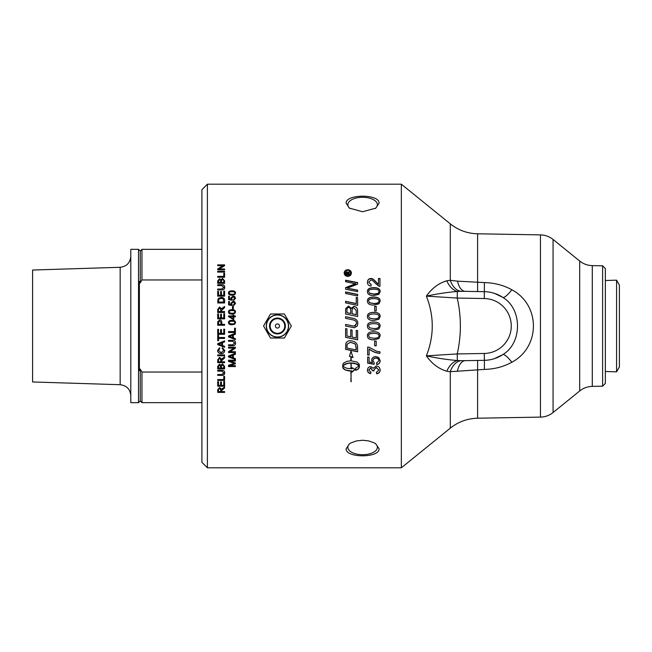 <?xml version="1.0" encoding="UTF-8"?>
<svg xmlns="http://www.w3.org/2000/svg" width="652" height="652" viewBox="0 0 652 652"><rect width="100%" height="100%" fill="white"/><g stroke="black" fill="none" stroke-linecap="round" stroke-linejoin="round"><path stroke-width="0.98" d="M353.164 326L355.128 326L356.497 323.473C356.717 321.55 355.291 320.295 352.219 319.692L345.601 318.315L345.601 316.701L352.659 318.176C356.041 318.763 357.769 320.499 357.826 323.392L357.255 326L354.329 327.744L345.601 326.041L345.601 324.427L353.164 326L345.601 324.435M207.401 467.81L207.401 184.19L401.33 184.19L401.33 467.81L207.401 467.81L201.908 462.317L201.908 189.683L207.401 184.19M380.165 326L378.877 328.942L373.8 330.181C369.545 330.181 367.418 328.82 367.426 326.106L367.426 326C367.394 323.408 369.521 322.088 373.8 322.047C378.03 322.064 380.157 323.408 380.165 326.106L378.877 328.926L373.8 330.156C369.545 330.156 367.418 328.804 367.426 326.106C367.337 323.457 369.464 322.104 373.8 322.064C377.981 322.047 380.1 323.359 380.165 326M379.081 448.812C379.668 458.12 345.544 458.128 346.122 448.812L349.399 443.873L351.143 442.814L356.457 440.923L362.602 440.255L368.673 440.907L373.938 442.749L375.805 443.873L379.081 448.812M376.204 341.11L376.204 345.788L374.664 345.788L374.664 341.11L376.204 341.11M380.165 360.695C380.059 362.985 378.893 364.281 376.685 364.566L376.546 363.017L378.91 360.703C378.812 359.122 377.793 358.266 375.854 358.127C374.036 358.217 373.091 359.081 373.017 360.719L374.24 362.919L374.044 364.305L367.638 363.14L367.638 357.117L369.097 357.117L369.097 361.95L372.447 362.61L371.664 360.32C371.827 358.005 373.18 356.742 375.715 356.546L378.649 357.508L380.165 360.695M232.495 341.257L228.526 341.257L228.526 340.344L232.495 340.344C234.451 340.214 235.453 341.102 235.511 343.017C235.543 344.892 234.541 345.788 232.495 345.707L228.526 345.707L228.526 344.81L232.495 344.81L234.687 343.091L232.495 341.175L228.526 341.175M235.396 365.723L235.396 366.563L228.526 366.563L228.526 365.25L234.41 363.368L228.526 361.42L228.526 360.238L235.396 360.238L235.396 361.086L229.651 361.086L235.396 363.025L235.396 363.816L229.553 365.723L235.396 365.723M224.59 329.17L224.59 334.297L217.719 334.297L217.719 329.333L218.534 329.333L218.534 333.392L220.629 333.392L220.629 329.586L221.444 329.586L221.444 333.392L223.775 333.392L223.775 329.17L224.59 329.17M223.921 350.507L222.177 348.518L222.405 347.622L224.704 350.426C224.541 352.553 223.343 353.612 221.101 353.604C218.844 353.465 217.67 352.406 217.605 350.409L219.602 347.736L219.814 348.624L218.379 350.434L221.101 352.683L223.921 350.507L222.177 348.412M224.59 366.367L224.59 368.869L217.719 368.869L217.719 366.408L219.48 364.215L220.938 365.144L222.601 363.897L224.59 366.367M224.59 376.391L224.59 380.385L217.719 380.385L217.719 379.537L223.775 379.537L223.775 376.391L224.59 376.391M350.89 371.232L351.175 381.77L350.89 371.232M349.439 356.285L351.029 351.167L352.985 357.54L351.175 356.897L351.175 360.833L356.962 362.039L359.244 364.24L358.91 368.356L355.69 370.377L355.69 368.176L359.007 365.951L356.082 363.897L351.175 363.066L351.175 368.69L350.89 363.066L347.084 363.547L343.506 365.381L343.058 365.951L343.783 366.815L346.693 368.274L352.121 368.82L352.121 367.712L355.104 369.448L352.121 372.121L352.121 371.021L345.552 370.067L342.838 367.752L342.822 364.24L343.604 363.058L347.174 361.298L350.89 360.833L350.89 356.799L349.439 356.285M224.59 391.583L224.59 392.39L217.719 392.39L217.719 389.684L219.594 387.492L221.468 389.228L224.59 386.986L224.59 388.013L221.541 390.654L221.541 391.583L224.59 391.583M224.59 381.502L224.59 386.188L217.719 386.188L217.719 381.648L218.534 381.648L218.534 385.356L220.629 385.356L220.629 381.885L221.444 381.885L221.444 385.356L223.775 385.356L223.775 381.502L224.59 381.502M221.688 371.135L217.719 371.135L217.719 370.271L221.688 370.271C223.644 370.149 224.647 370.996 224.704 372.814C224.736 374.598 223.734 375.446 221.688 375.373L217.719 375.373L217.719 374.517L221.688 374.517L223.88 372.887L221.688 370.915L217.719 370.915M224.59 361.795L224.59 362.675L217.719 362.675L217.719 359.725L219.594 357.345L221.468 359.228L224.59 356.799L224.59 357.907L221.541 360.776L221.541 361.795L224.59 361.795M224.59 354.908L224.59 355.805L217.719 355.805L217.719 354.908L224.59 354.908M224.59 346.302L224.59 347.255L217.719 344.647L217.719 343.669L224.59 340.882L224.59 341.909L222.511 342.699L222.511 345.56L224.59 346.302M224.59 337.516L224.59 338.421L218.534 338.421L218.534 340.67L217.719 340.67L217.719 335.25L218.534 335.25L218.534 337.516L224.59 337.516M235.396 358.608L235.396 359.545L228.526 356.978L228.526 356.016L235.396 353.27L235.396 354.289L233.318 355.063L233.318 357.875L235.396 358.608M235.396 351.713L235.396 352.569L228.526 352.569L228.526 351.648L233.921 348.095L228.526 348.095L228.526 347.231L235.396 347.231L235.396 348.152L230.001 351.713L235.396 351.713M235.396 338.624L235.396 339.586L228.526 336.962L228.526 335.976L235.396 333.18L235.396 334.215L233.318 335.006L233.318 337.875L235.396 338.624M235.396 328.2L235.396 332.496L228.526 332.496L228.526 331.583L234.581 331.583L234.581 328.2L235.396 328.2M357.622 347.532L357.622 351.811L345.601 349.333L345.796 343.783C346.408 341.77 347.981 340.743 350.515 340.711C354.517 341.151 356.823 342.773 357.426 345.576L357.622 347.532M357.622 330.637L357.622 339.822L345.601 337.32L345.601 328.608L346.97 328.885L346.97 336.008L350.711 336.791L350.711 329.814L352.08 330.099L352.08 337.076L356.253 337.94L356.253 330.352L357.622 330.637M380.165 370.034C380.026 372.235 378.861 373.49 376.644 373.792L376.44 372.349L378.902 370.026L376.294 367.581L373.865 369.912L374.036 370.931L372.7 370.776L370.629 368.119L368.682 370.067L370.939 372.202L370.662 373.645C368.551 373.221 367.475 372.039 367.426 370.091C367.63 367.915 368.706 366.758 370.662 366.603L373.188 368.25L376.261 366.025C378.649 366.212 379.945 367.549 380.165 370.034M369.113 349.056L369.113 355.055L367.638 355.055L367.638 347.108L368.828 347.108L376.522 351.216L379.953 351.803L379.953 353.351C376.123 353.115 372.504 351.689 369.113 349.056L369.113 348.942C372.504 351.558 376.123 352.985 379.953 353.221M378.877 338.616L373.8 339.847C369.545 339.847 367.418 338.494 367.426 335.796C367.337 333.131 369.464 331.778 373.8 331.738C378.03 331.738 380.157 333.09 380.165 335.796L378.877 338.616L373.8 339.782C369.545 339.782 367.418 338.437 367.426 335.747M374.664 306.416L376.204 306.416M376.204 306.318L376.204 311.004L374.664 311.004L374.664 306.318L376.204 306.318M368.69 316.44L369.586 318.16L373.8 318.942C377.557 318.82 379.26 317.989 378.91 316.464L378.91 316.424C379.252 314.9 377.549 314.077 373.8 313.946C370.043 314.068 368.339 314.9 368.69 316.44L369.586 318.119L373.8 318.909C377.557 318.779 379.26 317.956 378.91 316.424M367.426 316.464C367.337 313.824 369.464 312.479 373.8 312.438C378.03 312.438 380.157 313.783 380.165 316.464M378.877 319.252L373.8 320.491C369.545 320.482 367.418 319.13 367.426 316.424C367.337 313.767 369.464 312.414 373.8 312.373C378.03 312.373 380.157 313.718 380.165 316.424L378.877 319.252M369.586 327.809L373.8 328.6C377.557 328.469 379.26 327.638 378.91 326.106L378.91 326.106C379.252 324.582 377.549 323.759 373.8 323.628C370.043 323.751 368.339 324.582 368.69 326.13L369.586 327.809M369.586 337.491L373.8 338.274C377.557 338.152 379.26 337.32 378.91 335.796C379.252 334.272 377.549 333.441 373.8 333.319C370.043 333.441 368.339 334.272 368.69 335.813L369.586 337.491M368.69 335.813L368.69 335.764C368.339 334.231 370.043 333.4 373.8 333.278C377.549 333.408 379.252 334.231 378.91 335.747L378.91 335.796M380.165 335.747L378.877 338.559M369.113 354.916L367.638 354.916M380.165 369.823C380.026 372.015 378.861 373.254 376.644 373.563L376.44 372.121M370.939 371.982L370.662 373.417C368.551 372.993 367.475 371.819 367.426 369.88M372.716 370.548L370.629 367.915L368.682 370.067M374.036 370.711L372.7 370.564M378.902 370.026L376.294 367.378L373.865 369.912M346.489 273.816L347.54 274.068L347.011 272.422L346.489 273.816L347.54 273.816M348.144 273.816L349.725 274.068L349.725 274.541L345.87 274.541L345.886 272.935L346.962 271.917L348.038 272.87L349.725 271.705L348.144 273.628L349.725 273.816L349.725 274.541M348.478 272.381L349.725 271.436L349.725 272.332M348.038 272.87L348.478 272.12M345.87 274.541L345.886 272.675L346.962 271.656L348.038 272.609M350.703 273.025L350.703 273.278C350.531 274.916 349.553 275.812 347.785 275.975C346 275.796 345.022 274.899 344.875 273.278L344.875 273.025C345.022 274.647 346 275.551 347.785 275.731C349.553 275.568 350.531 274.663 350.703 273.025C350.531 271.387 349.553 270.49 347.785 270.327C346 270.498 345.022 271.403 344.875 273.025M344.158 273.278C344.354 271.273 345.56 270.164 347.785 269.952C349.985 270.148 351.192 271.256 351.404 273.278M347.785 276.399C345.56 276.179 344.354 275.054 344.158 273.025C344.354 271.004 345.56 269.895 347.785 269.683C349.985 269.879 351.192 270.987 351.404 273.025C351.192 275.071 349.985 276.195 347.785 276.399M345.601 292.112L357.622 294.541M357.622 294.386L357.622 295.951L345.601 293.506L345.601 291.941L357.622 294.386M346.97 312.707L350.743 313.555L350.743 310.947C350.727 308.608 349.994 307.483 348.551 307.573C347.5 307.41 346.97 308.233 346.97 310.034L346.97 312.707L350.743 313.498M352.104 313.783L356.253 314.696L356.179 310.295L353.832 307.98C352.691 307.817 352.121 308.698 352.104 310.596L352.104 313.783L356.253 314.639M345.601 310.279L345.682 308.738L348.461 306.179L351.355 308.372L353.816 306.448C356.139 306.693 357.41 308.103 357.622 310.662M357.622 310.588L357.622 316.522L345.601 314.019L345.682 308.649L348.461 306.081L351.355 308.29L353.816 306.358C356.139 306.603 357.41 308.013 357.622 310.588M357.622 339.757L345.601 337.263M346.97 348.038L356.253 349.953L355.584 344.745L354.606 343.702L350.442 342.333L347.157 344.134L346.97 348.038M356.253 349.831L356.253 348.07M356.253 347.964L355.584 344.745M355.584 344.655L354.606 343.612L350.442 342.259L347.157 344.134M347.157 344.044L346.97 345.935M346.97 345.837L346.97 347.923M357.622 351.681L345.601 349.219M229.202 293.017L229.691 294.068L232.006 294.492C234.076 294.427 235.013 293.979 234.818 293.164L234.818 293.001C235.013 292.186 234.076 291.746 232.006 291.68C229.944 291.746 229.007 292.186 229.202 293.017L229.691 293.913L232.006 294.337C234.076 294.272 235.013 293.824 234.818 293.001M228.502 293.164C228.453 291.746 229.626 291.028 232.006 291.004C234.337 291.004 235.511 291.721 235.511 293.164M234.802 294.525L232.006 295.185C229.667 295.185 228.502 294.459 228.502 293.001C228.453 291.583 229.626 290.857 232.006 290.833C234.337 290.833 235.511 291.558 235.511 293.001L234.802 294.525M230.841 303.4L233.066 301.305L234.679 301.835L235.511 303.604M229.422 304.199L231.264 304.671L230.841 303.286L233.066 301.183L234.679 301.721L235.511 303.49L233.595 305.674L233.522 304.802L234.818 303.498L233.139 302.063L231.582 303.506L232.145 305.527L228.616 304.867L228.616 301.501L229.422 301.501L229.422 304.199L231.264 304.565M228.616 301.623L229.422 301.623M231.582 303.506L232.251 304.851M233.522 304.908L234.818 303.498M235.396 332.463L228.526 332.463M230.563 336.856L232.577 337.614L232.577 335.291L229.251 336.489L230.563 336.856M229.251 336.489L232.577 335.291M235.396 334.174L233.318 335.006M235.396 339.521L228.526 336.905M235.396 348.046L230.001 351.713M233.921 348.095L228.526 347.981M235.396 352.439L228.526 352.439M230.563 356.88L232.577 357.622L232.577 355.34L229.251 356.522L230.563 356.88M229.251 356.522L232.577 355.34M235.396 354.15L233.318 355.063M235.396 359.382L228.526 356.831M217.719 269.219L223.114 265.943L217.719 265.649L217.719 264.867L224.59 264.867L224.59 265.706L219.194 268.999L224.59 269.276M217.719 265.16L224.59 265.16M219.194 268.999L224.59 268.999L224.59 269.789L217.719 269.789L217.719 268.942L223.114 265.649M223.775 273.498L224.59 273.498M217.719 276.635L223.775 276.635L223.775 273.245L224.59 273.245L224.59 277.247L217.719 277.247L217.719 276.399L223.775 276.399M217.719 289.211L221.688 289.211L223.88 287.556L221.688 285.592L217.719 285.592L217.719 284.72L221.688 284.72C223.644 284.59 224.647 285.446 224.704 287.296C224.736 289.121 223.734 289.993 221.688 289.912L217.719 289.912L217.719 289.032L221.688 289.032L223.88 287.369M217.719 284.916L221.688 284.916C223.644 284.785 224.647 285.641 224.704 287.483M223.775 313.783L224.59 313.783M221.444 317.931L223.775 317.972L223.775 313.718L224.59 313.718L224.59 318.836L217.719 318.836L217.719 313.881L218.534 313.881L218.534 317.931L220.629 317.931L220.629 314.134L221.444 314.134L221.444 317.931L223.775 317.931M220.629 314.191L221.444 314.191M218.534 317.931L220.629 317.931M217.719 313.938L218.534 313.938M218.534 324.346L220.987 324.354L220.987 322.577L219.74 320.955L218.599 321.738L218.534 324.346L220.987 324.346M217.719 322.683L217.792 321.64L219.708 320.018C220.987 319.904 221.688 320.76 221.802 322.585L221.802 324.354L224.59 324.354M221.802 324.346L224.59 324.346L224.59 325.258L217.719 325.258L217.792 321.623L219.708 320.042C220.987 319.928 221.688 320.784 221.802 322.601M218.534 340.605L217.719 340.605M224.59 338.364L218.534 338.421M219.757 344.541L221.77 345.299L221.77 342.985L218.444 344.174L219.757 344.541M218.444 344.174L221.77 342.985M224.59 341.835L222.511 342.699M224.59 347.149L217.719 344.549M224.59 355.658L217.719 355.658M218.477 361.795L220.751 361.795L220.751 359.904L219.594 358.258L218.477 359.684L218.477 361.795M220.751 361.624L220.751 359.904M220.751 359.741L219.594 358.103L218.477 359.684M218.477 359.521L218.477 361.624M224.59 357.752L221.566 360.116L221.541 361.624M224.59 362.496L217.719 362.496M223.88 372.887L221.688 370.915M224.704 372.585C224.736 374.362 223.734 375.21 221.688 375.128L217.719 375.128M224.59 385.894L217.719 385.894M218.477 391.583L220.751 391.583L220.751 389.847L219.594 388.331L218.477 389.651L218.477 391.583M220.751 391.265L220.751 389.847M220.751 389.537L219.594 388.03L218.477 389.651M218.477 389.342L218.477 391.265M224.59 387.712L221.566 389.888L221.541 391.265M224.59 392.072L217.719 392.072M342.724 366.88L342.838 367.752M342.838 367.549L343.197 368.413M343.197 368.201L343.783 369.024M343.783 368.82L344.574 369.586M344.574 369.374L345.552 370.067M345.552 369.855L346.693 370.466M346.693 370.255L347.956 370.768M347.956 370.556L349.309 370.964M349.309 370.752L350.711 371.053M350.711 370.833L352.121 371.021M352.121 371.893L355.104 369.236M343.506 365.381L343.058 365.951M350.89 368.486L351.175 362.887L352.487 363.131M352.487 362.952L353.767 363.294M353.767 363.115L354.973 363.547M354.973 363.368L356.082 363.897M356.082 363.71L357.068 364.321M357.068 364.142L357.899 364.818M357.899 364.631L358.551 365.373M358.551 365.185L359.007 365.951M355.69 370.157L356.742 369.969M356.742 369.757L357.646 369.488M357.646 369.276L358.372 368.95M358.372 368.739L358.91 368.356M358.91 368.152L359.236 367.728M359.236 367.524L359.342 367.076M359.342 366.88L359.342 364.672M343.506 365.185L344.166 364.827M344.166 364.631L344.998 364.329M344.998 364.142L345.976 363.897M345.976 363.718L347.084 363.547M347.084 363.368L348.298 363.294M348.298 363.115L349.578 363.131M349.578 362.952L350.89 363.066M349.439 356.139L350.89 356.717M351.175 360.67L351.175 356.75L352.985 357.394M351.175 371.012L350.89 381.502M224.59 380.116L217.719 380.116M218.534 367.997L220.604 367.997L220.531 365.748L219.585 365.079L218.534 366.685L218.534 367.997M220.604 367.793L220.604 366.579M220.604 366.383L219.585 364.892L218.534 366.685M218.534 366.489L218.534 367.793M221.419 367.997L223.775 367.997L223.75 365.772L222.593 364.802L221.419 366.481L221.419 367.997M223.775 367.793L223.775 366.359M223.775 366.163L222.593 364.607L221.419 366.481M221.419 366.285L221.419 367.793M224.59 368.657L217.719 368.657M219.814 348.51L218.379 350.434M224.704 350.311C224.541 352.422 223.343 353.474 221.101 353.465C218.844 353.335 217.67 352.276 217.605 350.295M224.59 334.256L217.719 334.256M218.477 311.558L220.751 311.623L220.751 309.61L219.594 307.931L218.477 309.398L218.477 311.558L220.751 311.558M217.719 309.513L219.594 307.1L221.468 309.007L224.59 306.456L224.59 307.581L221.541 310.507L221.541 311.623L224.59 311.623M221.802 308.469L224.59 306.554M221.541 311.558L224.59 311.558L224.59 312.463L217.719 312.463L217.719 309.431L219.594 307.01L221.468 308.926L221.802 308.38M218.534 302.063L223.775 302.186L223.294 298.975L221.101 298.298L218.673 299.488L218.534 302.063L223.775 302.063M217.719 300.759L218.314 298.575L221.118 297.516C223.603 297.671 224.761 298.714 224.59 300.645M224.59 300.523L224.59 302.96L217.719 302.96L218.314 298.445L221.118 297.377C223.603 297.54 224.761 298.583 224.59 300.523M223.775 291.314L224.59 291.314M221.444 295.25L223.775 295.397L223.775 291.142L224.59 291.142L224.59 296.138L217.719 296.138L217.719 291.297L218.534 291.297L218.534 295.25L220.629 295.25L220.629 291.542L221.444 291.542L221.444 295.25L223.775 295.25M220.629 291.713L221.444 291.713M218.534 295.25L220.629 295.25M217.719 291.46L218.534 291.46M218.534 282.438L220.604 282.65L220.531 280.213L219.585 279.553L218.534 281.142L218.534 282.438L220.604 282.438M221.419 282.438L223.775 282.65L223.75 280.23L222.593 279.276L221.419 280.939L221.419 282.438L223.775 282.438M217.719 281.077L219.48 278.934L220.938 279.838L222.601 278.624L224.59 281.036M224.59 280.825L224.59 283.31L217.719 283.31L217.719 280.857L219.48 278.706L220.938 279.618L222.601 278.396L224.59 280.825M217.719 271.525L224.59 271.525M224.59 271.256L224.59 272.096L217.719 272.096L217.719 271.256L224.59 271.256M235.396 363.629L229.553 365.723M235.396 360.915L229.651 361.086M234.41 363.368L228.526 361.249M235.396 366.367L228.526 366.367M234.687 343.091L232.495 341.175M235.511 342.936C235.543 344.802 234.541 345.699 232.495 345.617L228.526 345.617M229.202 322.569L229.691 323.498L232.006 323.938C234.076 323.873 235.013 323.416 234.818 322.577L234.818 322.561C235.013 321.721 234.076 321.265 232.006 321.192C229.944 321.265 229.007 321.721 229.202 322.569L229.691 323.506L232.006 323.93C234.076 323.865 235.013 323.408 234.818 322.561M228.502 322.561C228.453 321.094 229.626 320.352 232.006 320.328C234.337 320.352 235.511 321.094 235.511 322.577L234.802 324.117L232.006 324.802C229.667 324.802 228.502 324.052 228.502 322.561C228.453 321.118 229.626 320.377 232.006 320.352C234.337 320.328 235.511 321.069 235.511 322.561M232.976 318.918L232.976 316.774L229.879 316.774L232.976 318.958L229.879 316.774M228.526 315.984L232.976 315.984L232.976 315.006L233.75 315.006L233.75 315.984L235.396 315.984M232.976 315.063L233.75 315.063M233.75 315.935L235.396 315.935L235.396 316.774L233.75 316.774L233.75 319.749L228.526 316.619L228.526 315.935L232.976 315.935M229.202 311.925L229.691 312.911L232.006 313.343C234.076 313.27 235.013 312.821 234.818 311.982L234.818 311.917C235.013 311.077 234.076 310.629 232.006 310.556C229.944 310.621 229.007 311.077 229.202 311.925L229.691 312.846L232.006 313.278C234.076 313.213 235.013 312.756 234.818 311.917M228.502 311.982C228.453 310.531 229.626 309.798 232.006 309.773C234.337 309.773 235.511 310.507 235.511 311.982M234.802 313.465L232.006 314.15C229.667 314.142 228.502 313.4 228.502 311.917C228.453 310.458 229.626 309.716 232.006 309.692C234.337 309.692 235.511 310.433 235.511 311.917L234.802 313.465M232.487 306.464L233.334 306.464M233.334 306.367L233.334 308.942L232.487 308.942L232.487 306.367L233.334 306.367M230.841 298.176L233.066 296.098L234.679 296.627L235.511 298.38M229.422 298.95L231.264 299.439L230.841 298.037L233.066 295.951L234.679 296.481L235.511 298.241L233.595 300.417L233.522 299.545L234.818 298.249L233.139 296.823L231.582 298.257L232.145 300.262L228.616 299.61L228.616 296.269L229.422 296.269L229.422 298.95L231.264 299.317M228.616 296.407L229.422 296.407M231.582 298.257L232.251 299.618M233.522 299.675L234.818 298.249M357.255 326L354.329 327.736L345.601 326.041M345.601 316.75L352.659 318.217C356.041 318.795 357.769 320.523 357.826 323.408M354.354 326.147L356.497 323.473M356.253 297.565L357.622 297.842M345.601 301.444L356.253 303.628L356.253 297.426L357.622 297.711L357.622 305.38L345.601 302.903L345.601 301.322L356.253 303.522M345.601 287.776L355.796 283.84L345.601 281.713L345.601 280.221L357.622 282.585L357.622 284.125L347.214 288.168L357.622 290.319M345.601 280.45L357.622 282.797M347.214 288.168L357.622 290.14L357.622 291.656L345.601 289.227L345.601 287.589L355.796 283.636M380.165 360.523C380.059 362.805 378.893 364.093 376.685 364.387L376.546 362.838M372.447 362.61L371.664 360.157M374.24 362.74L374.044 364.118L367.638 362.96M378.91 360.703L378.91 360.532C378.812 358.959 377.793 358.103 375.854 357.972C374.036 358.062 373.091 358.918 373.017 360.548L373.017 360.719M376.204 345.699L374.664 345.699M368.69 301.069L369.586 302.838L373.8 303.612C377.557 303.49 379.26 302.675 378.91 301.167L378.91 301.045C379.252 299.545 377.549 298.738 373.8 298.608C370.043 298.73 368.339 299.545 368.69 301.069L369.586 302.724L373.8 303.506C377.557 303.384 379.26 302.561 378.91 301.045M367.426 301.167C367.337 298.559 369.464 297.239 373.8 297.198C378.03 297.198 380.157 298.518 380.165 301.167M378.877 303.84L373.8 305.063C369.545 305.063 367.418 303.726 367.426 301.045C367.337 298.429 369.464 297.1 373.8 297.059C378.03 297.059 380.157 298.388 380.165 301.045L378.877 303.84M368.69 291.591L369.586 293.384L373.8 294.15C377.557 294.028 379.26 293.221 378.91 291.737L378.91 291.574C379.252 290.091 377.549 289.292 373.8 289.17C370.043 289.284 368.339 290.091 368.69 291.591L369.586 293.229L373.8 293.995C377.557 293.873 379.26 293.066 378.91 291.574M367.426 291.737C367.337 289.17 369.464 287.866 373.8 287.834C378.03 287.825 380.157 289.129 380.165 291.737M378.877 294.329L373.8 295.535C369.545 295.527 367.418 294.207 367.426 291.574C367.337 288.991 369.464 287.687 373.8 287.646C378.03 287.638 380.157 288.95 380.165 291.574L378.877 294.329M367.426 282.406C367.598 280.05 368.755 278.828 370.89 278.738C372.08 278.437 373.808 279.594 376.082 282.21L378.478 284.5L378.478 278.494L379.953 278.494L379.953 286.342L378.885 286.163L375.34 283.278C373.311 280.898 371.811 279.806 370.849 280.001L368.69 282.226L371.192 284.549L371.029 286.065C368.657 285.796 367.451 284.508 367.426 282.194C367.598 279.822 368.755 278.6 370.89 278.51C372.08 278.208 373.808 279.366 376.082 281.998L378.478 284.296M368.69 282.226L371.192 284.753M378.478 278.722L379.953 278.722M379.081 203.188L375.805 208.127L362.602 211.745L349.399 208.127L346.122 203.188C345.544 193.872 379.668 193.88 379.081 203.188M201.908 372.039L141.957 372.039L140.245 369.122L139.381 370.597L139.381 281.403L140.245 282.878L140.245 251.061L141.957 249.341L141.957 279.961L201.908 279.961M140.245 282.878L141.957 279.961M140.245 369.122L140.245 400.939L138.526 402.659L130.799 402.659L130.799 249.341L138.526 249.341L138.526 402.659M120.155 384.704L32.6 381.966L32.6 270.034L120.155 267.296L120.155 384.704C126.651 385.511 130.196 389.171 130.799 395.682M141.957 372.039L141.957 402.659L201.908 402.659M270.507 338.021L263.571 326L270.507 313.979L284.386 313.979L291.33 326L284.386 338.021L270.507 338.021M288.445 326A10.994 10.994 0 0 0 271.949 316.481A10.994 10.994 0 0 0 271.949 335.519A10.994 10.994 0 0 0 288.445 326M275.388 326A2.062 2.062 0 0 0 278.477 327.785A2.062 2.062 0 0 0 278.477 324.215A2.062 2.062 0 0 0 275.388 326M277.45 337.157A11.157 11.157 0 0 1 266.293 326A11.157 11.157 0 0 1 277.45 314.843A11.157 11.157 0 0 1 288.608 326A11.157 11.157 0 0 1 277.45 337.157M605.358 280.515L616.58 280.164L616.58 371.836L605.358 371.485M616.58 371.836L619.4 366.946L619.4 285.054L616.58 280.164M350.018 443.458A14.768 7.384 180 0 0 347.834 447.321A14.768 7.384 180 0 0 362.602 454.705A14.768 7.384 180 0 0 377.369 447.321A14.768 7.384 180 0 0 375.185 443.466M375.185 208.534A14.768 7.384 0 0 0 377.369 204.679A14.768 7.384 0 0 0 362.602 197.295A14.768 7.384 0 0 0 347.834 204.679A14.768 7.384 0 0 0 350.018 208.542M602.611 386.204L605.358 383.409L605.358 268.591L602.611 265.796L602.611 386.204L592.293 386.383C587.582 386.506 583.377 388.038 579.685 390.972L553.067 412.529L553.067 239.471L579.685 261.028L579.685 390.972M602.611 265.796L592.293 265.617L592.293 386.383M446.824 371.224L450.296 371.697L484.403 369.407C494.477 369.162 503.629 366.766 511.853 362.219C540.532 347.117 540.638 304.965 511.853 289.781C503.637 285.234 494.485 282.838 484.403 282.593L457.517 281.159A17.164 8.688 -89 0 0 465.243 291.338L460.809 291.322A17.164 11.883 -96.8 0 1 450.296 280.303L446.824 280.776C438.69 283.164 431.868 288.282 426.375 296.138C434.208 316.049 434.208 335.951 426.375 355.862C431.877 363.718 438.69 368.836 446.824 371.224A17.164 12.111 106.2 0 1 457.345 360.515C447.704 359.774 437.378 358.225 426.375 355.862L457.231 353.938C461.42 335.307 461.42 316.685 457.223 298.062L484.289 298.534A27.466 27.466 0 0 1 511.274 326A27.466 27.466 0 0 1 484.289 353.465L457.231 353.938L457.345 360.515L460.809 360.678A17.164 11.883 -83.2 0 0 450.296 371.697L450.296 428.152L401.33 467.81M460.809 291.322L457.345 291.485L457.231 298.062L426.375 296.138C437.378 293.775 447.696 292.226 457.345 291.485A17.164 12.111 73.8 0 1 446.824 280.776M494.509 293.376L502.7 297.328A17.164 3.708 123.4 0 0 511.853 289.781M465.243 291.338L484.403 291.672A34.336 34.336 0 0 1 502.7 297.328C522.472 308.918 522.407 343.156 502.7 354.672A17.164 3.708 -123.4 0 1 511.853 362.219M457.517 370.841A17.164 8.688 -91 0 1 465.243 360.662L484.403 360.328A34.336 34.336 0 0 0 502.7 354.672L494.469 358.641M457.517 281.159L450.296 280.303L450.296 223.848L401.33 184.19M465.243 360.662L460.809 360.678M277.45 318.689A7.311 7.311 0 0 1 283.783 329.659A7.311 7.311 0 0 1 271.118 329.659A7.311 7.311 0 0 1 277.45 318.689M277.45 318.078A7.922 7.922 0 0 0 269.529 326A7.922 7.922 0 0 0 277.45 333.922A7.922 7.922 0 0 0 285.372 326A7.922 7.922 0 0 0 277.45 318.078M477.606 291.55L477.606 233.791C467.402 233.522 458.291 230.205 450.296 223.848M484.289 298.534L484.403 282.593M502.7 354.672A34.336 34.336 0 0 1 484.403 360.328L484.403 369.407M477.606 360.45L477.606 418.209C467.402 418.478 458.299 421.795 450.296 428.152M477.606 233.791L540.459 234.883L540.459 417.117L477.606 418.209M484.403 360.328L484.289 353.465M141.957 249.341L201.908 249.341M140.245 251.061L138.526 249.341M120.155 267.296C126.651 266.489 130.196 262.829 130.799 256.317M140.245 400.939L141.957 402.659M540.459 234.883C545.178 235.013 549.375 236.537 553.067 239.471M540.459 417.117C545.178 416.987 549.375 415.463 553.067 412.529M579.685 261.028C583.377 263.962 587.582 265.494 592.293 265.617"/></g></svg>
